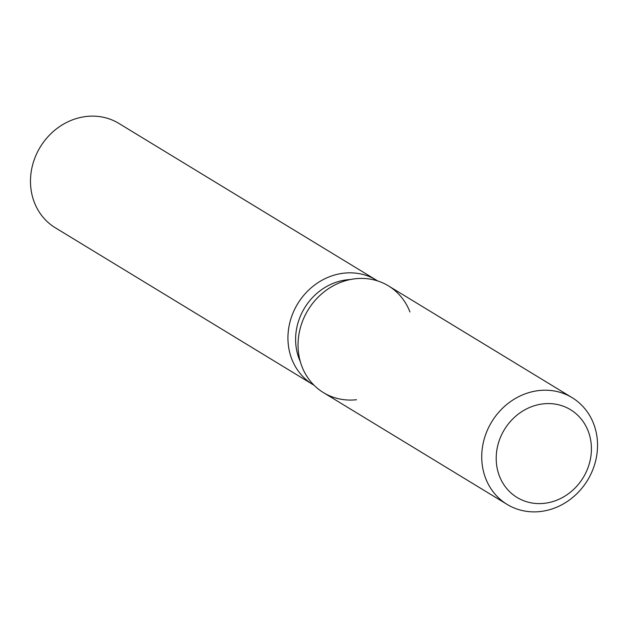 <?xml version="1.0" encoding="UTF-8"?>
<svg xmlns="http://www.w3.org/2000/svg" width="628" height="628" viewBox="0 0 628 628"><rect width="100%" height="100%" fill="white"/><g stroke="black" fill="none" stroke-linecap="round" stroke-linejoin="round"><path stroke-width="0.94" d="M503.625 430.91A51.378 46.142 121.3 0 0 517.095 497.478A51.378 46.142 121.3 0 0 584.001 476.26A51.378 46.142 121.3 0 0 570.522 409.699A51.378 46.142 121.3 0 0 503.625 430.91A51.378 46.142 121.3 0 0 517.095 497.478A51.378 46.142 121.3 0 0 584.001 476.26A51.378 46.142 121.3 0 0 570.522 409.699A51.378 46.142 121.3 0 0 503.625 430.91M409.943 311.959A62.486 56.112 121.3 0 0 361.626 278.416A62.486 56.112 121.3 0 0 307.068 311.669A62.486 56.112 121.3 0 0 305.334 373.731A62.486 56.112 121.3 0 0 356.516 399.738M350.314 279.546A56.237 50.507 121.3 0 0 303.724 309.416A56.237 50.507 121.3 0 0 300.333 361.665M377.577 280.904A61.097 54.872 121.3 0 0 376.321 280.119A61.097 54.872 121.3 0 0 296.761 305.341A61.097 54.872 121.3 0 0 312.783 384.501A61.097 54.872 121.3 0 0 314.063 385.254M376.321 280.119L118.865 123.418A61.097 54.872 121.3 0 0 39.305 148.64A61.097 54.872 121.3 0 0 55.335 227.799L312.783 384.501M572.124 397.665L388.434 285.866A62.486 56.112 121.3 0 0 307.068 311.669A62.486 56.112 121.3 0 0 323.459 392.626L507.149 504.425A62.486 56.112 121.3 0 0 588.515 478.622A62.486 56.112 121.3 0 0 572.124 397.665A62.486 56.112 121.3 0 0 490.758 423.468A62.486 56.112 121.3 0 0 507.149 504.425"/></g></svg>
